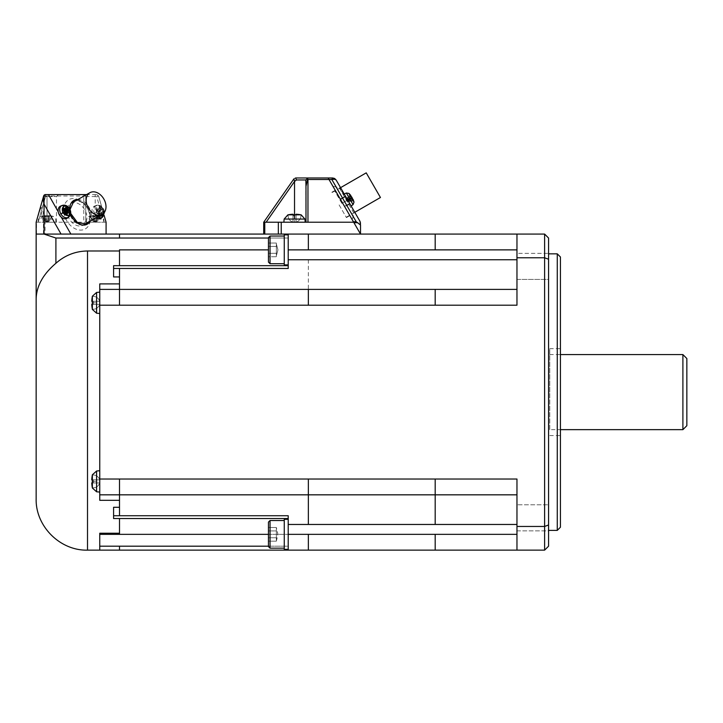 <?xml version="1.0" encoding="UTF-8"?>
<svg xmlns="http://www.w3.org/2000/svg" width="723" height="723" viewBox="0 0 723 723"><rect width="100%" height="100%" fill="white"/><g stroke="black" fill="none" stroke-linecap="round" stroke-linejoin="round"><path stroke-width="0.54" stroke-dasharray="3.62 2.71" d="M268.459 546.19L288.215 546.19L288.215 515.743L288.215 518.536L113.583 518.536L113.583 507.284L113.583 518.536L113.583 507.284L119.512 507.284L119.512 500.316L119.512 507.284L119.512 500.316L99.756 500.316L99.756 283.904L99.756 392.11L99.756 283.904L119.512 283.904L119.512 276.936L119.512 283.904L119.512 276.936L113.583 276.936L113.583 265.684L288.215 265.684L288.215 268.477L288.215 265.684L113.583 265.684L113.583 276.936L113.583 265.684L288.215 265.684L288.215 234.876L288.215 265.684M268.459 534.342L288.215 534.342L288.215 519.34L288.215 550.14L99.756 550.14L99.756 534.342L288.215 534.342L288.215 549.344L288.215 518.536L113.583 518.536L119.512 518.536L119.512 533.222L119.512 518.536L288.215 518.536M119.512 250.98L119.512 249.878L119.512 250.98L87.51 250.98C75.472 251.188 64.934 255.291 55.906 263.28L55.906 238.03L288.215 238.03L288.215 234.08L288.215 268.477L113.583 268.477M268.459 238.03L288.215 238.03L288.215 234.08L308.36 234.08L264.772 234.08L278.346 234.08L278.346 222.223L353.664 222.223L353.945 222.702L353.664 222.223M99.756 546.19L288.215 546.19L288.215 550.14L288.215 515.743L113.583 515.743M276.358 528.414L276.358 530.917L268.459 530.917L268.459 541.184L276.358 541.184L276.358 527.501L268.459 527.501L268.459 530.917L268.459 527.501L268.459 530.917L268.459 527.501L276.358 527.501L277.948 534.342L276.358 541.184L268.459 541.184L268.459 530.917L268.459 537.758L276.358 537.758L276.358 540.262L277.948 534.342L276.358 528.414M288.215 234.867L284.256 234.867L284.256 264.898L284.256 249.878L284.256 264.898L288.215 264.898M268.459 253.303L268.459 256.728L276.358 256.728L276.358 253.303L268.459 253.303L276.358 253.303L276.358 256.728L276.358 255.011L276.358 256.728L268.459 256.728L268.459 243.036L268.459 256.728L268.459 253.303L276.358 253.303L276.358 244.745L276.358 246.462L268.459 246.462L268.459 243.036L268.459 253.303L268.459 246.462L276.358 246.462L276.358 243.036L276.358 244.745L276.358 243.036L268.459 243.036L276.358 243.036L276.358 246.462L268.459 246.462L276.358 246.462L276.358 244.745L276.358 255.806L276.358 253.303L268.459 253.303M276.358 534.342L276.358 530.917L268.459 530.917L276.358 530.917L276.358 539.475L276.358 530.917L268.459 530.917L268.459 541.184L268.459 537.758L276.358 537.758L268.459 537.758L276.358 537.758L276.358 534.342L276.358 539.475L276.358 534.342M92.354 487.799L93.357 487.799A6.399 6.399 0 0 0 99.566 482.937A6.399 6.399 0 0 1 93.357 487.799L92.354 487.799L93.357 487.799A6.399 6.399 0 0 0 99.566 482.937L91.767 482.937A33.15 33.15 0 0 0 92.354 487.799A33.15 33.15 0 0 1 91.767 482.937A33.15 33.15 0 0 0 92.354 487.799L93.357 487.799A6.399 6.399 0 0 0 99.566 479.855L99.566 482.937A6.399 6.399 0 0 0 99.566 479.855L99.566 482.937L92.354 482.937A32.562 32.562 0 0 1 92.318 481.401A32.562 32.562 0 0 0 92.354 482.937A32.562 32.562 0 0 1 92.354 479.855L91.767 479.855L92.354 479.855A32.562 32.562 0 0 0 92.318 481.401A32.562 32.562 0 0 1 92.354 479.855L99.566 479.855L92.354 479.855L99.566 479.855L99.566 482.937L91.767 482.937L99.756 482.937L99.756 481.401L99.566 482.937L92.354 482.937M268.459 249.878L119.512 249.878L119.512 265.684M284.256 236.05L284.256 263.705L284.256 236.05L270.041 236.05L270.041 263.705L270.041 236.05L270.041 263.705L284.256 263.705L284.256 236.05L284.256 263.705M277.948 249.878L276.358 243.958L277.948 249.878L276.358 255.806L277.948 249.878M268.459 522.096L270.041 520.515L270.041 548.17L270.041 520.515L270.041 548.17L268.459 546.588L268.459 522.096M276.358 249.878L276.358 255.011L276.358 249.878M270.041 236.05L268.459 237.632L268.459 262.133L268.459 237.632L268.459 262.133L270.041 263.705M278.346 234.08L516.963 234.08L516.963 305.196L516.963 234.08L544.618 234.08L544.618 257.768L548.567 259.232L548.567 546.19M288.215 519.322L284.256 519.322L284.256 549.353L284.256 534.342L284.256 549.353L288.215 549.353M284.256 548.17L284.256 520.515L284.256 548.17L284.256 520.515L284.256 548.17L270.041 548.17M284.256 520.515L270.041 520.515M55.906 263.28C43.172 274.116 36.584 285.892 36.15 298.617L36.15 234.08L106.082 234.08L36.15 234.08L36.15 222.232L42.883 198.644M119.512 238.03L119.512 234.08L44.049 234.08L55.906 238.03M99.756 494.83L99.756 392.11L99.756 494.83M308.36 259.756L308.36 289.39L435.183 289.39L308.36 289.39L308.36 305.196L119.512 305.196L119.512 289.39L308.36 289.39L99.756 289.39L516.963 289.39L516.963 259.756L288.215 259.756M99.756 470.727L99.756 492.065L99.756 470.727L99.756 492.065L99.756 470.727L96.593 471.007L96.593 481.401L96.593 471.007L92.363 474.785L92.363 488.007L92.318 475.002M92.318 487.799L96.593 491.794L96.593 481.401L96.593 491.794L99.756 492.065M91.767 482.937L99.756 482.937L93.357 482.937L99.566 482.937L99.756 481.401L99.566 482.937A6.399 6.399 0 0 0 99.566 479.855L99.566 482.937A6.399 6.399 0 0 0 99.566 479.855L99.756 481.401L99.566 479.855L92.354 479.855M92.354 475.002A33.15 33.15 0 0 0 91.767 479.855A33.15 33.15 0 0 1 92.354 475.002A33.15 33.15 0 0 0 91.767 479.855L99.566 479.855A6.399 6.399 0 0 0 93.357 475.002L92.354 475.002L93.357 475.002A6.399 6.399 0 0 1 99.566 479.855L91.767 479.855M99.756 292.155L99.756 313.493L99.756 292.155L99.756 313.493L99.756 292.155L96.593 292.435L96.593 302.82L96.593 292.435L92.363 296.213L92.363 309.426L92.318 296.421M92.318 309.218L96.593 313.213L96.593 302.82L96.593 313.213L99.756 313.493M92.354 309.218L93.357 309.218A6.399 6.399 0 0 0 99.566 304.365L99.566 301.283L99.566 304.365L91.767 304.365L99.566 304.365A6.399 6.399 0 0 0 99.566 301.283L99.566 304.365A6.399 6.399 0 0 1 93.357 309.218L92.354 309.218L93.357 309.218A6.399 6.399 0 0 0 99.566 304.365L92.354 304.365A32.562 32.562 0 0 1 92.318 302.82A32.562 32.562 0 0 0 92.354 304.365L91.767 304.365A33.15 33.15 0 0 0 92.354 309.218A33.15 33.15 0 0 1 91.767 304.365L92.354 304.365A32.562 32.562 0 0 1 92.354 301.283L91.767 301.283L92.354 301.283A32.562 32.562 0 0 0 92.318 302.82A32.562 32.562 0 0 1 92.354 301.283L99.566 301.283L99.566 304.365L91.767 304.365A33.15 33.15 0 0 0 92.354 309.218L93.357 309.218A6.399 6.399 0 0 0 99.566 304.365L99.756 302.82L99.566 304.365A6.399 6.399 0 0 0 99.566 301.283L99.756 302.82L99.756 301.283L91.767 301.283L99.566 301.283A6.399 6.399 0 0 0 93.357 296.421L92.354 296.421A33.15 33.15 0 0 0 91.767 301.283A33.15 33.15 0 0 1 92.354 296.421A33.15 33.15 0 0 0 91.767 301.283L99.566 301.283A6.399 6.399 0 0 0 93.357 296.421L92.354 296.421M92.354 304.365L99.566 304.365A6.399 6.399 0 0 0 99.566 301.283L99.566 304.365A6.399 6.399 0 0 0 99.566 301.283L92.354 301.283L99.566 301.283A6.399 6.399 0 0 0 93.357 296.421A6.399 6.399 0 0 1 99.566 301.283L99.566 304.365L91.767 304.365M119.512 534.342L119.512 533.222L99.756 533.222L99.756 550.14L99.756 534.342M119.512 533.222L119.512 518.536M99.566 479.855L99.756 481.401L99.566 479.855A6.399 6.399 0 0 0 93.357 475.002A6.399 6.399 0 0 1 99.566 479.855M92.354 301.283L93.357 301.283L93.357 304.365L93.357 301.283L93.357 304.365L93.357 301.283L99.566 301.283L91.767 301.283M43.461 234.08L43.461 222.503L40.542 208.459L36.15 222.232L38.202 222.223L45.54 196.548L43.642 196.005L40.235 207.917A1.979 0.524 -164.1 0 1 42.142 207.917L45.115 222.223L106.082 222.223L106.082 234.08L106.082 222.223L98.59 196.005L96.683 194.568L83.76 194.568A1.979 1.979 0 0 1 85.73 196.548A1.979 0.542 0 0 0 83.76 196.005L83.76 222.223L104.022 222.223L102.449 216.701M43.461 222.503L45.061 222.232L45.061 234.08M61.292 217.198L58.22 211.776M63.371 208.269L62.223 212.336L62.901 213.511L64.058 214.026L64.898 213.529L64.347 211.08L63.19 210.565L62.25 211.27L63.326 208.387M65.82 206.823L63.19 210.565M62.512 212.472L64.347 211.08M64.808 211.053L64.32 211.405M65.178 211.396L64.428 211.821M65.314 211.866L64.727 212.119M69.489 213.149L64.898 213.529M68.423 212.553L64.609 213.402M65.26 213.177L64.275 213.421M65.197 213.529L64.094 213.701M65.151 213.755L62.901 213.511M65.404 212.291L62.928 213.186M65.215 211.432L62.82 212.77M63.172 210.339L62.223 212.336M63.326 210.384L62.639 211.188M63.642 210.501L62.973 211.179M65.82 208.052L63.154 210.89M86.624 194.568L45.603 194.568L43.696 196.005L42.91 198.762M104.094 215.264L98.59 196.005L96.683 194.568L96.683 196.548L95.219 196.548L95.219 194.568M104.022 222.223L106.082 222.223L98.59 196.005A1.979 1.979 0 0 0 96.683 194.568M88.929 222.223L104.103 222.223L88.929 222.223M95.219 222.223L95.219 196.548L85.73 196.548L85.73 222.223L85.73 196.548A1.979 1.979 0 0 0 83.76 194.568L83.76 196.005L45.54 196.005L42.142 207.917A1.979 0.533 168.3 0 0 40.542 208.459A1.979 0.696 15.9 0 1 40.235 207.917L43.642 196.005A1.979 0.524 -164.1 0 1 45.54 196.005L45.54 194.568L83.76 194.568M102.07 215.391L96.683 196.548L98.59 196.005M45.54 194.568A1.979 1.979 0 0 0 43.642 196.005L45.54 196.548L45.54 194.568L45.54 196.548L47.013 196.548L47.013 194.568L58.464 194.568L47.013 194.568L47.013 196.548L56.493 196.548L45.54 196.548L38.202 222.223L36.15 222.223M47.013 222.223L56.493 222.223L47.013 222.223L47.013 196.548L47.013 222.223M53.303 222.223L38.129 222.223L53.303 222.223M60.578 206.1A6.914 4.98 -119.5 0 1 67.935 209.815A6.914 4.98 -119.5 0 1 67.411 218.066M90.185 221.157A13.629 9.815 60.5 0 0 91.017 212.3A13.629 9.815 60.5 0 0 77.921 199.494M69.706 208.866A13.629 9.815 60.5 0 0 70.131 212.3L70.032 209.498M96.051 217.84A6.914 4.98 -119.5 0 1 92.128 211.812A6.914 4.98 -119.5 0 1 94.053 206.317A6.914 4.98 -119.5 0 1 94.523 206.082A6.914 4.98 -119.5 0 1 101.717 209.616A6.914 4.98 -119.5 0 1 101.6 217.822M89.218 212.969A12.842 9.245 60.5 0 0 73.05 201.798A12.842 9.245 60.5 0 0 69.544 212.969A12.842 9.245 60.5 0 0 85.522 224.247A12.842 9.245 60.5 0 0 89.218 212.969M89.851 214.324A16.792 12.083 -119.5 0 1 80.687 230.104A16.792 12.083 -119.5 0 1 64.13 214.324A16.792 12.083 -119.5 0 1 73.303 198.545A16.792 12.083 -119.5 0 1 89.851 214.324M67.564 214.758A12.445 8.956 -119.5 0 1 70.908 203.47A12.445 8.956 -119.5 0 1 86.417 213.891A12.445 8.956 -119.5 0 1 83.19 225.115A12.445 8.956 -119.5 0 1 67.564 214.758M96.801 213.511L99.051 213.755A17.768 7.564 -70.7 0 0 99.304 212.291A17.741 9.01 -96.2 0 0 99.114 211.432A17.741 8.902 -144.4 0 0 98.464 210.836A17.768 7.338 -169.7 0 0 97.063 210.339L96.123 212.336L97.957 214.026L98.798 213.529L98.924 212.264L97.09 210.565L96.141 211.27L97.271 208.269L97.063 210.339M96.123 212.336L97.271 208.269A17.768 9.77 0.4 0 1 98.671 208.667A17.741 6.534 -22.3 0 1 99.385 208.613A17.741 2.142 -52.6 0 0 99.711 208.052A17.768 7.266 -68.8 0 0 99.72 206.823L97.09 210.565M98.319 211.821L101.952 209.751A17.741 13.701 92.9 0 0 101.69 208.938A17.768 10.303 117.2 0 0 101.6 207.655L99.72 206.823M99.051 213.755L100.931 214.595L97.695 214.008L100.931 214.595A17.768 10.005 119.2 0 0 101.274 213.168L97.994 213.701M98.798 213.529L103.38 213.149A17.768 7.031 -171.6 0 0 102.323 212.553A17.741 1.844 172.5 0 0 101.681 212.571L98.165 213.421M101.681 212.571A17.741 6.832 142.1 0 1 101.274 213.168M102.323 212.553L98.5 213.402M103.38 213.149L103.579 211.08L98.924 212.264M96.123 205.431A6.706 4.826 -119.5 0 1 103.1 209.037L101.952 209.751A17.741 13.592 26 0 1 102.53 210.384L98.626 212.119M102.53 210.384A17.768 10.077 2.3 0 1 103.579 211.08M101.69 208.938L98.211 211.405M101.6 207.655L98.238 211.08M99.711 208.052L97.054 210.89M99.385 208.613L96.873 211.179M98.671 208.667L96.539 211.188M98.464 210.836L96.412 212.472M97.623 216.945A6.706 4.826 -119.5 0 1 94.776 213.954L96.719 212.77M99.304 212.291L96.828 213.186M93.457 215.644A23.705 9.589 -96.5 0 1 93.827 215.689L94.207 220.895L92.915 220.895L96.222 220.895L94.207 220.895L95.237 222.196L94.207 220.895L93.827 215.689A23.705 9.589 -96.5 0 0 93.457 215.644L93.863 220.895L93.457 215.644A23.705 21.536 -104.3 0 0 92.625 215.689A23.705 21.536 -104.3 0 1 93.457 215.644A23.705 16.765 90 0 0 90.755 216.367L101.527 216.367L90.755 216.367A3.163 2.232 90 0 0 89.119 219.132L101.31 219.132A3.163 2.232 -90 0 0 99.675 216.367A23.705 16.765 90 0 0 96.972 215.644A23.705 21.536 104.3 0 1 97.804 215.689A23.705 23.633 166.9 0 1 99.964 216.032L99.964 216.032A23.705 23.633 166.9 0 0 97.804 215.689A23.705 21.536 104.3 0 0 96.972 215.644A23.705 9.589 96.5 0 0 96.602 215.689A23.705 9.589 96.5 0 1 96.972 215.644L96.566 220.895L97.515 220.895L96.222 220.895L96.972 215.644M96.539 216.032L93.827 215.689L94.207 220.895L93.891 216.032L96.602 215.689L96.222 220.895L95.237 222.196L96.222 220.895L96.539 216.032M92.625 215.689L93.104 220.895L92.625 215.689A23.705 23.633 -166.9 0 0 90.465 216.032A23.705 23.633 -166.9 0 1 92.625 215.689M90.465 216.032L92.915 220.895L95.075 222.196L92.915 220.895L90.465 216.032M97.804 215.689L97.325 220.895L97.804 215.689M99.964 216.032L97.515 220.895L95.291 222.196L97.515 220.895L99.964 216.032M95.328 222.196L96.566 220.895L95.328 222.196L97.325 220.895L95.355 222.196M95.291 222.196L96.222 220.895L95.291 222.196M95.102 222.196L93.863 220.895L95.102 222.196M45.251 215.644A23.705 9.589 -96.5 0 1 45.63 215.689L46.01 220.895L44.718 220.895L48.016 220.895L46.01 220.895L47.04 222.196L46.01 220.895L45.63 215.689A23.705 9.589 -96.5 0 0 45.251 215.644L45.666 220.895L45.251 215.644A23.705 21.536 -104.3 0 0 44.428 215.689A23.705 21.536 -104.3 0 1 45.251 215.644A23.705 16.765 90 0 0 42.549 216.367L53.321 216.367L42.549 216.367A3.163 2.232 90 0 0 40.922 219.132L53.113 219.132A3.163 2.232 -90 0 0 51.478 216.367A23.705 16.765 90 0 0 48.775 215.644A23.705 21.536 104.3 0 1 49.598 215.689A23.705 23.633 166.9 0 1 51.767 216.032L51.767 216.032A23.705 23.633 166.9 0 0 49.598 215.689A23.705 21.536 104.3 0 0 48.775 215.644A23.705 9.589 96.5 0 0 48.405 215.689A23.705 9.589 96.5 0 1 48.775 215.644L48.36 220.895L49.318 220.895L48.025 220.895L48.775 215.644M48.342 216.032L45.63 215.689L46.01 220.895L45.694 216.032L48.405 215.689L48.016 220.895L47.04 222.196L48.016 220.895L48.405 215.689L48.025 220.895L48.342 216.032M44.428 215.689L44.898 220.895L44.428 215.689A23.705 23.633 -166.9 0 0 42.259 216.032A23.705 23.633 -166.9 0 1 44.428 215.689M42.259 216.032L44.718 220.895L46.868 222.196L44.718 220.895L42.259 216.032M49.598 215.689L49.128 220.895L49.598 215.689M51.767 216.032L49.318 220.895L47.085 222.196L49.318 220.895L51.767 216.032M47.085 222.196L48.025 220.895L47.085 222.196M47.131 222.196L48.36 220.895L47.131 222.196M46.905 222.196L45.666 220.895L46.905 222.196M560.424 527.23L560.424 256.99M560.424 392.11L560.424 348.685L560.424 392.11M557.261 530.393L557.261 253.836M516.963 530.863L548.567 530.863L548.567 504.79L548.567 530.863L548.567 504.799L548.567 530.854L516.963 530.863L516.963 504.79L516.963 530.863L516.963 504.79L548.567 504.79L516.963 504.79L516.963 530.863M516.963 550.14L516.963 524.464L516.963 550.14L516.963 526.452L544.618 526.452L548.567 524.988M119.512 500.316L119.512 494.83L435.183 494.83L119.512 494.83L119.512 479.024L516.963 479.024L516.963 526.452M549.751 392.11L549.751 348.649L549.751 392.11M549.751 429.643L549.751 354.577L549.751 429.643L560.424 429.643M549.751 354.577L560.424 354.577M686.85 358.527L686.85 425.693M682.901 354.577L682.901 429.643M544.618 550.14L544.618 257.768L516.963 257.768M548.567 259.232L548.567 238.03M548.567 279.43L548.567 253.357L548.567 279.43L548.567 266.398L548.567 279.421L516.963 279.43L516.963 253.357L516.963 279.43L516.963 253.357L548.567 253.357L548.567 266.398L548.567 253.366L516.963 253.357L516.963 279.43L548.567 279.43M548.567 392.11L548.567 530.393L548.567 392.11M119.512 234.08L288.215 234.08M263.714 234.08L264.772 234.08L263.714 234.08L263.714 222.223L278.346 222.223M516.963 234.08L516.963 259.756M435.183 289.39L516.963 289.39L435.183 289.39L435.183 305.196L516.963 305.196L516.963 289.39M119.512 494.83L516.963 494.83M332.246 178.4L333.936 178.473L334.532 179.223L331.812 179.485L332.679 177.975L307.881 177.975L305.992 186.263L305.992 222.223L266.127 222.223L305.992 222.223L305.82 179.955L307.881 177.975L295.562 177.975L296.475 179.955L294.532 181.437L293.945 178.825L294.46 178.319M360.515 224.998L356.222 221.762L353.402 221.762L360.515 234.08L308.36 234.08L360.515 234.08L360.515 223.28M328.125 177.975L328.992 179.485L331.812 179.485L356.222 221.762M333.936 178.473L335.463 179.114L336.105 179.955L334.532 179.223M339.973 186.642L355.382 213.33M307.962 222.223L307.962 179.485L328.992 179.485L353.402 221.762M263.714 222.223L266.127 222.223L263.714 222.223L293.945 178.825L295.562 177.975L294.885 178.093M305.196 222.223L283.868 222.223L305.196 222.223L283.868 222.223L305.196 222.223L304.925 219.06L294.532 219.06L304.925 219.06L301.148 214.83L287.926 214.83L300.931 214.785M266.127 222.223L294.532 181.437L294.532 222.223L292.996 222.033L292.996 214.234A33.15 33.15 0 0 0 288.134 214.821A33.15 33.15 0 0 1 292.996 214.234L292.996 214.821L292.996 214.234A33.15 33.15 0 0 0 288.134 214.821L288.134 215.825A6.399 6.399 0 0 0 292.996 222.033L296.078 222.033L292.996 222.033A6.399 6.399 0 0 0 296.078 222.033L292.996 222.033L292.996 214.821A32.562 32.562 0 0 1 294.532 214.785A32.562 32.562 0 0 0 292.996 214.821L292.996 222.033A6.399 6.399 0 0 0 296.078 222.033L296.078 214.821A32.562 32.562 0 0 0 294.532 214.785A32.562 32.562 0 0 1 296.078 214.821L296.078 222.033A6.399 6.399 0 0 0 300.931 215.825L300.931 214.821A33.15 33.15 0 0 0 296.078 214.234A33.15 33.15 0 0 1 300.931 214.821A33.15 33.15 0 0 0 296.078 214.234L296.078 222.033A6.399 6.399 0 0 0 300.931 215.825L300.931 214.821M305.992 186.263L305.992 222.223M288.134 214.785L284.139 219.06L294.532 219.06L284.139 219.06L283.868 222.223M294.532 214.785L294.532 222.223L296.078 222.033A6.399 6.399 0 0 0 300.931 215.825A6.399 6.399 0 0 1 296.078 222.033L292.996 222.033L292.996 215.825L292.996 222.033A6.399 6.399 0 0 1 288.134 215.825L288.134 214.821L288.134 215.825A6.399 6.399 0 0 0 292.996 222.033L296.078 222.033L296.078 214.821L296.078 222.033L292.996 222.033A6.399 6.399 0 0 0 296.078 222.033L292.996 222.033A6.399 6.399 0 0 0 296.078 222.033L296.078 214.234M296.078 222.033L296.078 214.821L296.078 222.033M288.134 214.821L288.134 215.825A6.399 6.399 0 0 0 292.996 222.033L292.996 214.234M292.996 215.825L292.996 214.821L292.996 215.825L296.078 215.825L292.996 215.825M333.592 178.084L334.568 178.454M349.552 198.554L351.378 197.587L348.992 193.439L353.999 202.124L353.059 204.627L349.86 199.078L351.613 197.985L349.86 199.078L346.353 193.014L353.059 204.627L346.353 193.005L344.22 193.999L351.134 205.974L344.22 194.008L351.125 205.974M345.404 196.06L340.271 199.015L345.404 196.06L349.95 203.922L345.404 196.06L349.941 203.922L345.404 196.06L349.941 203.922L344.817 206.886L342.539 202.955L340.271 199.015L344.817 206.886L340.271 199.015L344.817 206.886L349.95 203.922M346.236 217.243L354.785 212.309L340.56 187.673L332.011 192.607M353.258 199.81A17.768 12.833 158.9 0 1 353.565 200.913L352.77 199.521L347.555 200.768L347.013 199.828L346.462 200.533L347.031 199.864L347.483 200.651L346.579 200.741L347.013 199.828L351.577 196.9A17.741 15.978 175 0 1 352.047 197.587L346.534 200.66L352.047 197.587A17.741 16.548 -60.6 0 1 352.417 198.355A17.768 13.249 -39.2 0 1 352.77 199.521L346.579 200.741L348.016 201.554L346.597 200.768L347.401 200.506L346.579 200.723L348.016 201.554L346.597 200.768L348.016 201.554L353.565 200.913A17.768 12.833 158.9 0 0 353.258 199.81L347.926 201.41L346.751 200.849L347.926 201.41L353.258 199.81A17.741 6.986 161.5 0 0 353.149 199.512L354.008 202.124L351.378 197.587A17.777 0.804 -30 0 1 351.938 197.406L347.221 200.19L352.3 198.156A17.741 15.978 -55 0 0 351.938 197.406A17.741 16.548 -179.4 0 0 351.459 196.701L346.525 200.642L347.031 199.864L346.48 200.56L346.941 199.702L346.489 198.915L346.471 200.542L346.489 198.915L346.462 200.533L346.489 198.915L349.824 194.424L350.628 195.816L347.031 199.864L351.459 196.701A17.768 13.249 159.2 0 0 350.628 195.816L346.941 199.702L346.489 198.915L349.824 194.424A17.768 12.833 -38.9 0 1 350.619 195.246A17.741 6.986 -41.5 0 1 350.827 195.49L348.992 193.439L351.613 197.985A17.777 0.804 150 0 0 352.047 197.587A17.777 0.804 -30 0 1 351.613 197.985L353.999 202.124M350.583 195.743L346.588 199.096L350.655 195.309A17.768 11.685 -38.2 0 0 349.914 194.586L350.791 196.105L349.914 194.586L346.588 199.096L350.655 195.309A17.741 5.504 -41.1 0 1 350.845 195.517A17.741 5.504 -41.1 0 0 350.655 195.309A17.768 11.685 -38.2 0 0 349.914 194.586L346.507 198.952L347.013 199.828L350.791 196.105A17.768 12.137 158.4 0 1 351.577 196.9A17.741 15.978 175 0 1 352.047 197.587M352.806 199.593L353.14 199.476A17.741 5.504 161.1 0 1 353.222 199.747A17.768 11.685 158.2 0 1 353.475 200.759L347.989 201.518L346.606 200.786L347.989 201.518L347.483 200.651L352.598 199.232A17.768 12.137 -38.4 0 0 352.3 198.156L346.525 200.642L351.938 197.406M350.619 195.246L346.57 199.06L346.462 200.533L346.57 199.06L350.411 195.445M352.372 198.373L346.507 200.614L351.577 196.9A17.768 12.137 158.4 0 0 350.791 196.105L347.013 199.828L346.507 198.952L346.471 200.542L346.651 199.205L350.845 195.517M352.941 199.828L347.908 201.374L346.606 200.777L347.989 201.518L353.222 199.747M347.989 201.518L347.483 200.651L352.598 199.232L353.475 200.759L347.989 201.518M352.77 199.521L353.565 200.913L348.016 201.554L347.465 200.605L352.417 198.355M339.34 187.926L346.651 200.587L339.34 187.926L332.86 186.191L352.218 219.72L332.86 186.191M353.954 213.24L346.651 200.587L353.954 213.24L352.218 219.72M334.839 189.607L350.248 216.294L334.839 189.607M339.123 204.925L346.425 217.587L339.123 204.925M380.443 197.496L366.227 172.86M344.519 206.371L340.569 199.53L344.519 206.371L340.569 199.53L344.519 206.371L349.652 203.416L344.519 206.371L349.643 203.407L345.702 196.566L349.652 203.416L345.702 196.575L340.569 199.539L345.702 196.566L340.569 199.53M349.643 203.407L345.702 196.566M119.512 546.19L119.512 550.14M87.51 250.98L87.51 550.14M119.512 479.024L99.756 479.024M119.512 305.196L99.756 305.196M96.593 491.794L96.593 481.401L92.363 481.401L92.363 474.785M93.357 482.937L93.357 479.855L93.357 482.937M96.593 313.213L96.593 302.82L92.363 302.82L92.363 296.213M92.363 309.426L92.363 302.82L96.593 302.82L96.593 292.435M92.363 488.007L92.363 481.401L96.593 481.401L96.593 471.007M36.53 234.08L36.53 222.503M62.079 205.486A6.706 4.826 -119.5 0 1 69.2 209.037A6.706 4.826 -119.5 0 1 68.712 217.09M69.2 209.037L69.661 208.784M73.05 201.798L73.764 201.392A12.842 9.245 60.5 0 0 70.258 212.571L70.709 213.448M88.206 222.277A12.842 9.245 60.5 0 0 89.932 212.571A12.842 9.245 60.5 0 0 75.942 200.614M89.932 212.571L91.017 212.3M94.776 213.954A6.706 4.826 -119.5 0 1 95.581 205.684A6.706 4.826 -119.5 0 1 96.014 205.468L94.523 206.082M103.1 209.037A6.706 4.826 -119.5 0 1 102.603 217.099M100.389 215.382A5.016 3.615 -119.5 0 1 97.081 212.625A5.016 3.615 -119.5 0 1 97.677 206.444A5.016 3.615 -119.5 0 1 103.299 208.956A5.016 3.615 -119.5 0 1 104.148 212.679M53.113 219.132L40.922 219.132M70.258 212.571A12.842 9.245 60.5 0 0 86.236 223.841M101.31 219.132L89.119 219.132M288.215 534.342L308.36 534.342L308.36 550.14M119.512 515.743L119.512 507.284M119.512 289.39L119.512 283.904M119.512 276.936L119.512 268.477M308.36 534.342L516.963 534.342M516.963 524.464L288.215 524.464M308.36 234.08L308.36 249.878L288.215 249.878M435.183 234.08L435.183 249.878L308.36 249.878M516.963 249.878L435.183 249.878M308.36 305.196L435.183 305.196M435.183 534.342L435.183 550.14M357.831 222.702L353.945 222.702M308.36 479.024L308.36 494.83M281.238 234.08L281.238 222.223M264.772 222.223L264.772 234.08M284.139 219.06L294.532 219.06L294.532 214.83L301.148 214.83M287.917 214.83L294.532 214.83L294.532 219.06L304.925 219.06M346.986 200.388L339.683 187.727L346.986 200.388M341.862 203.353L334.55 190.691L341.862 203.353M435.183 479.024L435.183 494.83M342.539 202.955L347.673 199.991L342.539 202.955M99.756 482.937L99.756 479.855L99.756 482.937M99.756 304.365L99.756 301.283L99.756 304.365M56.493 222.223L56.493 196.548L58.473 194.568M70.863 203.497L72.038 202.829M104.618 212.02L103.561 208.784C101.527 205.684 99.015 204.582 96.023 205.468M95.373 222.196L97.722 220.895L100.154 216.032L101.527 216.367L103.832 219.132L104.103 222.223M86.326 222.223L86.597 219.132L88.902 216.367L90.276 216.032L92.707 220.895L95.056 222.196M47.176 222.196L49.526 220.895L51.948 216.032L53.33 216.367L55.635 219.132L55.906 222.223M38.129 222.223L38.391 219.132L40.705 216.367L42.079 216.032L44.51 220.895L46.859 222.196M84.302 224.482L83.127 225.151M549.751 348.649L560.424 348.649M549.751 435.571L560.424 435.571M292.996 222.223L296.078 222.223L292.996 222.223M353.059 204.627L351.134 205.974M346.353 193.005L348.992 193.439M331.812 192.273L334.55 190.691M346.425 217.587L349.164 216.005"/><path stroke-width="1.08" d="M99.756 534.342L119.512 534.342L119.512 533.222L99.756 533.222L99.756 550.14L288.215 550.14L288.215 534.342L516.963 534.342M119.512 494.83L119.512 479.024L308.36 479.024L308.36 494.83L99.756 494.83L119.512 494.83L99.756 494.83L119.512 494.83L119.512 515.743L288.215 515.743L288.215 534.342M308.36 479.024L516.963 479.024L516.963 526.452L544.618 526.452L544.618 234.08L288.215 234.08L288.215 268.477L113.583 268.477L113.583 265.684L119.512 265.684L119.512 249.878L268.459 249.878M119.512 533.222L119.512 518.536L113.583 518.536L113.583 507.284L119.512 507.284M288.215 234.08L36.15 234.08L44.049 234.08L55.906 238.03L119.512 238.03L119.512 234.08M288.215 264.898L284.256 264.898L284.256 234.867L288.215 234.867M284.256 263.705L270.041 263.705L270.041 236.05L284.256 236.05M270.041 263.705L268.459 262.133L268.459 237.632L270.041 236.05M516.963 289.39L99.756 289.39L99.756 283.904L119.512 283.904L119.512 276.936L113.583 276.936L113.583 268.477M119.512 250.98L87.51 250.98C75.472 251.188 64.943 255.291 55.906 263.28L55.906 238.03M55.906 263.28C43.172 274.116 36.584 285.892 36.15 298.617L36.15 498.78L36.15 222.223L43.642 196.005L42.883 198.644L44.049 195.318L44.049 204.076L42.91 198.762M92.354 479.855L91.767 479.855L92.354 479.855A32.562 32.562 0 0 0 92.354 482.937L91.767 482.937A33.15 33.15 0 0 0 92.354 487.799M92.354 482.937L91.767 482.937M119.512 283.904L119.512 289.39L99.756 289.39L99.756 500.316L119.512 500.316M99.756 292.155L96.593 292.435L96.593 313.213L99.756 313.493M92.354 296.421A33.15 33.15 0 0 0 91.767 301.283L92.354 301.283A32.562 32.562 0 0 0 92.354 304.365L91.767 304.365A33.15 33.15 0 0 0 92.354 309.218M92.354 301.283L91.767 301.283M92.354 304.365L91.767 304.365M99.756 470.727L96.593 471.007L96.593 491.794L99.756 492.065M92.354 475.002A33.15 33.15 0 0 0 91.767 479.855M288.215 518.536L119.512 518.536M288.215 265.684L119.512 265.684M61.039 234.08L44.049 204.076L44.049 234.08M70.854 234.08L61.292 217.198A6.914 4.98 -119.5 0 1 58.22 211.776L48.477 194.568L45.603 194.568A1.979 1.979 0 0 0 44.049 195.318M58.22 211.776A6.914 4.98 -119.5 0 1 60.163 206.317A6.914 4.98 -119.5 0 1 60.578 206.1M62.079 205.486A6.706 4.826 -119.5 0 0 61.681 205.684A6.706 4.826 -119.5 0 0 60.886 213.954A6.706 4.826 -119.5 0 0 68.405 217.298A6.706 4.826 -119.5 0 0 68.712 217.09L67.411 218.066A6.914 4.98 -119.5 0 1 67.085 218.283A6.914 4.98 -119.5 0 1 61.292 217.198M64.347 211.08L67.709 207.655A17.768 10.303 117.2 0 1 67.79 208.938A17.741 13.701 92.9 0 1 68.052 209.751A17.741 13.592 26 0 1 68.631 210.384A17.768 10.077 2.3 0 1 69.688 211.08L65.025 212.264M63.272 208.531L63.172 210.339A17.768 7.338 -169.7 0 1 64.564 210.836A17.741 8.902 -144.4 0 1 65.215 211.432A17.741 9.01 -96.2 0 1 65.404 212.291A17.768 7.564 -70.7 0 1 65.151 213.755L67.031 214.595A17.768 10.005 119.2 0 0 67.384 213.168A17.741 6.832 142.1 0 0 67.781 212.571A17.741 1.844 172.5 0 1 68.423 212.553A17.768 7.031 -171.6 0 1 69.489 213.149L69.688 211.08M67.709 207.655L65.82 206.823A17.768 7.266 -68.8 0 1 65.82 208.052A17.741 2.142 -52.6 0 1 65.486 208.613L63.642 210.501M67.79 208.938L64.808 211.053M68.712 217.09C71.044 214.957 71.36 212.182 69.661 208.784L65.178 211.396M68.631 210.384L65.314 211.866M67.781 212.571L65.26 213.177M67.384 213.168L65.197 213.529M63.326 210.384L64.772 208.667A17.768 9.77 0.4 0 0 63.371 208.269L63.326 208.387M64.772 208.667A17.741 6.534 -22.3 0 1 65.486 208.613M104.094 215.264L106.082 222.223L106.082 234.08M43.642 196.005A1.979 1.979 0 0 1 45.54 194.568L47.013 194.568L45.54 194.568L43.642 196.005A1.979 1.979 0 0 1 45.54 194.568L45.603 194.568M48.477 194.568L86.624 194.568M102.449 216.701L102.07 215.391M77.921 199.494A13.629 9.815 60.5 0 0 69.706 208.866M70.619 213.999A13.629 9.815 60.5 0 0 80.181 224.473A13.629 9.815 60.5 0 0 90.185 221.157M101.6 217.822A6.914 4.98 -119.5 0 1 101.274 218.093A6.914 4.98 -119.5 0 1 100.985 218.283A6.914 4.98 -119.5 0 1 96.051 217.84M86.661 203.949A12.445 8.956 -119.5 0 1 90.158 192.571A12.445 8.956 -119.5 0 1 105.513 203.082A12.445 8.956 -119.5 0 1 102.341 214.27A12.445 8.956 -119.5 0 1 86.661 203.949M560.424 256.99L560.424 527.23L557.261 530.393L557.261 253.836L560.424 256.99M560.424 429.643L682.901 429.643L682.901 354.577L560.424 354.577M682.901 429.643L686.85 425.693L686.85 358.527L682.901 354.577M284.256 548.17L270.041 548.17L270.041 520.515L284.256 520.515M119.512 289.39L119.512 305.196L516.963 305.196L516.963 257.768L544.618 257.768L548.567 259.232L548.567 238.03L544.618 234.08L548.567 238.03M516.963 526.452L516.963 550.14L544.618 550.14L548.567 546.19L544.618 550.14L288.215 550.14L308.36 550.14L308.36 534.342M516.963 234.08L516.963 257.768M544.618 550.14L544.618 526.452L548.567 524.988L548.567 546.19M548.567 524.988L548.567 259.232M288.215 549.353L284.256 549.353L284.256 519.322L288.215 519.322M516.963 524.464L308.36 524.464L308.36 494.83L516.963 494.83M270.041 548.17L268.459 546.588L268.459 522.096L270.041 520.515M516.963 550.14L308.36 550.14M266.127 222.223L294.532 181.437L296.475 179.955L295.562 177.975L332.679 177.975L331.812 179.485L334.532 179.223L336.105 179.955L345.404 196.06M349.95 203.922L359.982 221.31L360.515 224.998L356.222 221.762L331.812 179.485L328.992 179.485L353.402 221.762L356.222 221.762M263.714 234.08L263.714 222.223L353.664 222.223L360.515 234.08L360.515 224.998M305.82 179.955L305.992 186.263L307.881 177.975L305.82 179.955L296.475 179.955L305.82 179.955M263.714 222.223L293.945 178.825L294.532 181.437L294.532 214.785M305.992 222.223L305.992 186.263M305.196 222.223L304.925 219.06L284.139 219.06L283.868 222.223M294.532 219.06L294.532 214.83L287.917 214.83A33.186 33.186 0 0 1 288.134 214.785M300.931 214.785A33.186 33.186 0 0 1 301.148 214.83L294.532 214.83M300.931 214.821A33.15 33.15 0 0 0 296.078 214.234L296.078 214.821A32.562 32.562 0 0 0 292.996 214.821L292.996 214.234A33.15 33.15 0 0 0 288.134 214.821M296.078 214.234L296.078 214.821A32.562 32.562 0 0 0 292.996 214.821L292.996 214.234M328.125 177.975L328.992 179.485L307.962 179.485L307.962 222.223M353.664 222.223L353.402 221.762M334.532 179.223L333.936 178.473L334.659 178.509L336.105 179.955L359.982 221.31L360.515 223.28M333.936 178.473L332.246 178.4M334.568 178.454L332.679 177.975M351.125 205.974L344.22 193.999L346.353 193.005L349.552 198.554L351.378 197.587L348.992 193.439L350.827 195.481A17.741 6.986 -41.5 0 0 350.619 195.246L350.411 195.445M355.382 213.33L354.785 212.309L380.443 197.496L373.339 185.178L366.227 172.86L340.56 187.673L339.973 186.642M352.047 197.587A17.741 16.548 -60.6 0 1 352.417 198.355A17.768 13.249 -39.2 0 1 352.77 199.521L353.14 199.476A17.741 5.504 161.1 0 1 353.222 199.747A17.768 11.685 158.2 0 1 353.475 200.759L352.598 199.232A17.768 12.137 -38.4 0 0 352.3 198.156A17.741 15.978 -55 0 0 351.938 197.406A17.741 16.548 -179.4 0 0 351.459 196.701A17.768 13.249 159.2 0 0 350.628 195.816L349.824 194.424A17.768 12.833 -38.9 0 1 350.619 195.246M353.258 199.81A17.741 6.986 161.5 0 0 353.149 199.512L354.008 202.124L351.378 197.587A17.777 0.804 150 0 1 351.938 197.406M99.756 546.19L268.459 546.19M119.512 546.19L119.512 550.14M119.512 515.743L113.583 515.743M268.459 238.03L119.512 238.03M288.215 249.878L308.36 249.878L308.36 234.08M308.36 249.878L435.183 249.878L435.183 234.08M435.183 249.878L516.963 249.878M99.756 550.14L87.51 550.14L87.51 250.98M96.593 292.435L92.363 296.213L92.363 309.426L96.593 313.213M99.756 305.196L119.512 305.196M119.512 479.024L99.756 479.024M96.593 471.007L92.363 474.785L92.363 488.007L96.593 491.794M60.886 213.954L63.181 212.625A5.016 3.615 -119.5 0 1 63.778 206.444A5.016 3.615 -119.5 0 1 69.399 208.956A5.016 3.615 -119.5 0 1 68.802 215.129A5.016 3.615 -119.5 0 1 63.181 212.625L65.215 211.432M75.942 200.614A12.842 9.245 60.5 0 0 73.764 201.392L70.032 209.498M102.295 217.298A6.706 4.826 -119.5 0 1 97.623 216.945M86.236 223.841A12.842 9.245 60.5 0 0 88.206 222.277M104.148 212.679A5.016 3.615 -119.5 0 1 100.389 215.382M119.512 534.342L268.459 534.342M435.183 550.14L435.183 534.342M308.36 524.464L288.215 524.464M288.215 259.756L516.963 259.756M308.36 305.196L308.36 289.39M119.512 268.477L119.512 276.936M435.183 479.024L435.183 524.464M353.945 222.702L357.831 222.702M281.238 222.223L281.238 234.08M264.772 234.08L264.772 222.223M278.346 222.223L278.346 234.08M354.008 202.124L353.059 204.627L349.552 198.554M435.183 305.196L435.183 289.39M87.51 550.14C60.072 550.854 35.436 526.227 36.15 498.78M72.038 202.829L89.95 192.689M104.618 212.02L102.612 217.09L101.301 218.066M60.624 206.082L62.133 205.468C65.106 204.573 67.619 205.675 69.661 208.784M85.703 224.148L86.426 223.741L77.632 222.829L70.709 213.448M102.214 214.342L84.302 224.482M557.261 253.836L548.567 253.836M287.917 214.83L284.139 219.06M548.567 530.393L557.261 530.393M353.059 204.627L351.134 205.974M304.925 219.06L301.148 214.83M348.992 193.439L346.353 193.005"/></g></svg>
